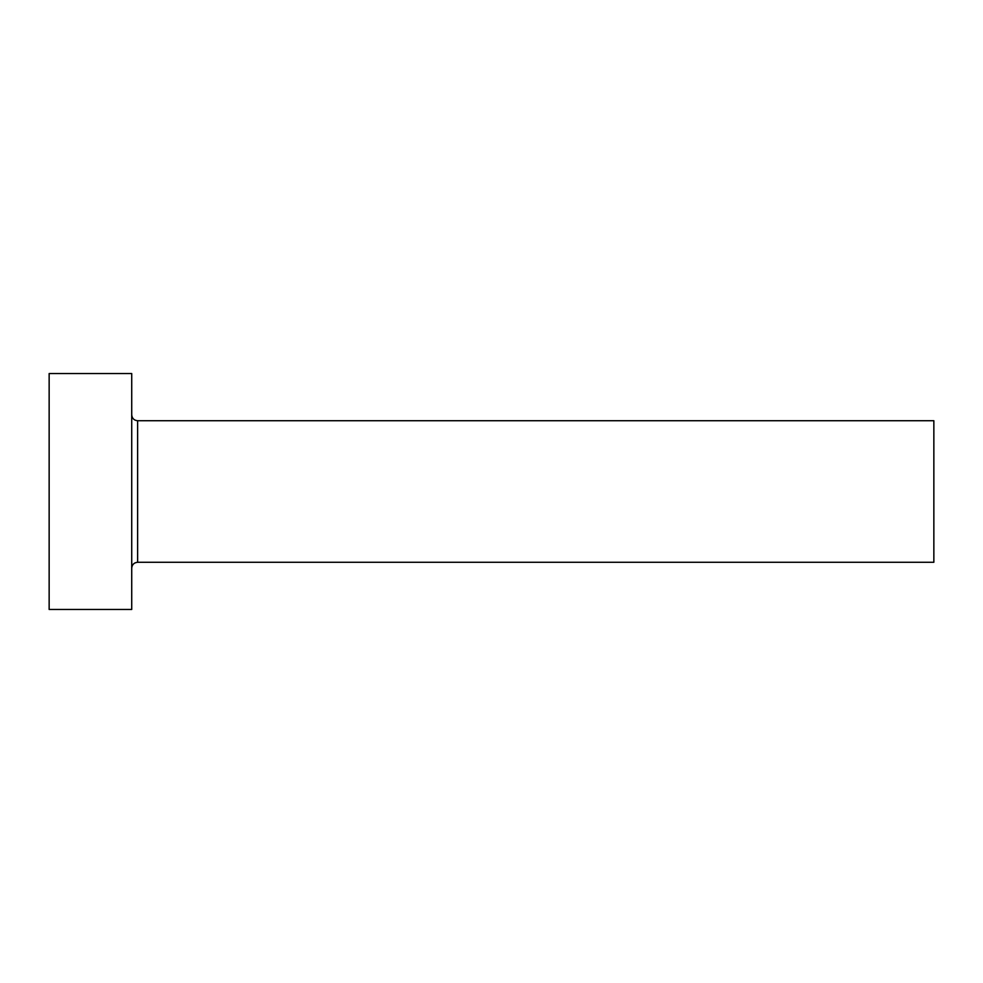 <?xml version="1.0" encoding="UTF-8"?>
<svg xmlns="http://www.w3.org/2000/svg" width="983" height="983" viewBox="0 0 983 983"><rect width="100%" height="100%" fill="white"/><g stroke="black" fill="none" stroke-linecap="round" stroke-linejoin="round"><path stroke-width="1.47" d="M137.62 562.276L137.62 420.724L933.85 420.724L933.85 562.276L137.62 562.276C134.032 562.62 132.066 564.586 131.722 568.174M131.722 491.5L131.722 609.46L49.15 609.46L49.15 373.54L131.722 373.54L131.722 491.5M137.62 420.724C134.032 420.38 132.066 418.414 131.722 414.826"/></g></svg>
